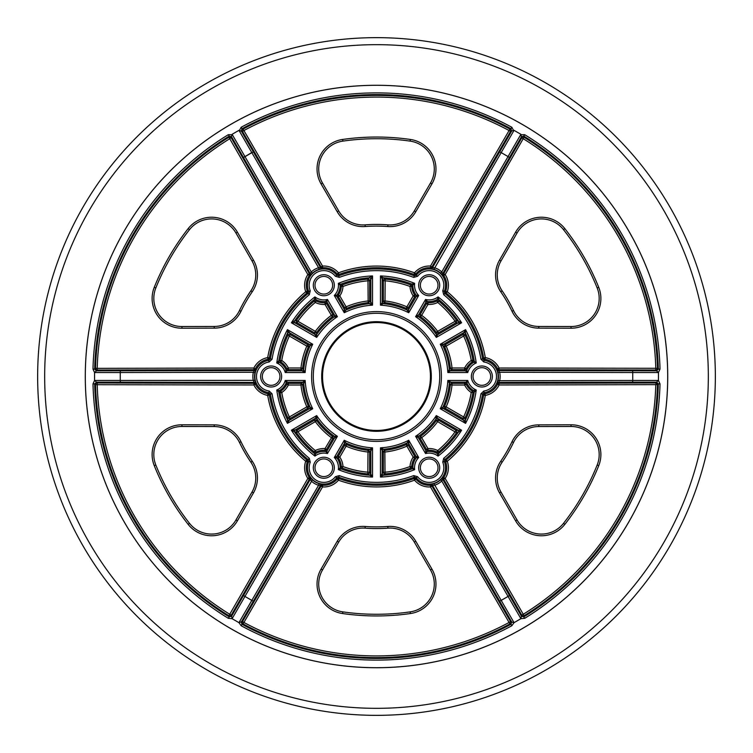 <?xml version="1.0" encoding="UTF-8"?>
<svg xmlns="http://www.w3.org/2000/svg" width="753" height="753" viewBox="0 0 753 753"><rect width="100%" height="100%" fill="white"/><g stroke="black" fill="none" stroke-linecap="round" stroke-linejoin="round"><path stroke-width="1.13" d="M500.745 461.241A150.393 150.393 0 0 0 512.012 441.729A29.781 29.781 0 0 1 538.781 424.861L571.028 424.786A29.781 29.781 0 0 1 598.739 465.665A239.454 239.454 0 0 1 564.835 524.38A29.781 29.781 0 0 1 515.589 520.822L499.521 492.867A29.781 29.781 0 0 1 500.745 461.241L502.138 462.191A152.078 152.078 0 0 0 513.527 442.453A28.096 28.096 0 0 1 538.79 426.546L571.038 426.48L538.79 426.546A28.096 28.096 0 0 0 513.527 442.453A152.078 152.078 0 0 1 502.138 462.191A28.096 28.096 0 0 0 500.98 492.02L517.047 519.984L500.98 492.02A28.096 28.096 0 0 1 497.253 478.023M322.51 569.965L321.051 569.117A29.781 29.781 0 0 0 317.032 584.064A29.781 29.781 0 0 1 321.051 569.117L337.24 541.219A29.781 29.781 0 0 1 365.233 526.469A150.393 150.393 0 0 0 387.767 526.469A29.781 29.781 0 0 1 415.76 541.219L414.301 542.066A28.096 28.096 0 0 0 387.899 528.145A152.078 152.078 0 0 1 365.101 528.145A28.096 28.096 0 0 0 338.699 542.066L322.51 569.965A28.096 28.096 0 0 0 342.841 611.878A237.769 237.769 0 0 0 410.159 611.878A28.096 28.096 0 0 0 430.49 569.965L414.301 542.066L430.49 569.965A28.096 28.096 0 0 1 410.159 611.878A237.769 237.769 0 0 1 342.841 611.878A28.096 28.096 0 0 1 318.717 584.064M571.028 328.214L571.038 326.52A28.096 28.096 0 0 0 597.167 287.966A237.769 237.769 0 0 0 563.508 229.665A28.096 28.096 0 0 0 517.047 233.016L500.98 260.98A28.096 28.096 0 0 0 502.138 290.809A152.078 152.078 0 0 1 513.527 310.547A28.096 28.096 0 0 0 538.79 326.454L571.038 326.52L538.79 326.454A28.096 28.096 0 0 1 513.527 310.547A152.078 152.078 0 0 0 502.138 290.809L500.745 291.759A29.781 29.781 0 0 1 499.521 260.133L515.589 232.178A29.781 29.781 0 0 1 564.835 228.62A239.454 239.454 0 0 1 598.739 287.335A29.781 29.781 0 0 1 571.028 328.214L538.781 328.139A29.781 29.781 0 0 1 512.012 311.271A150.393 150.393 0 0 0 500.745 291.759M431.949 183.883L430.49 183.035A28.096 28.096 0 0 0 410.159 141.122A237.769 237.769 0 0 0 342.841 141.122A28.096 28.096 0 0 0 322.51 183.035L338.699 210.934L322.51 183.035L321.051 183.883A29.781 29.781 0 0 1 342.596 139.456A239.454 239.454 0 0 1 410.404 139.456A29.781 29.781 0 0 1 431.949 183.883L415.76 211.781A29.781 29.781 0 0 1 387.767 226.531A29.781 29.781 0 0 0 415.76 211.781L414.301 210.934L430.49 183.035A28.096 28.096 0 0 0 410.159 141.122A237.769 237.769 0 0 0 342.841 141.122L342.596 139.456M214.21 326.454A28.096 28.096 0 0 0 239.473 310.547A152.078 152.078 0 0 1 250.862 290.809L252.255 291.759A29.781 29.781 0 0 0 253.479 260.133A29.781 29.781 0 0 1 252.255 291.759A150.393 150.393 0 0 0 240.988 311.271A29.781 29.781 0 0 1 214.219 328.139L214.21 326.454A28.096 28.096 0 0 0 239.473 310.547A152.078 152.078 0 0 1 250.862 290.809A28.096 28.096 0 0 0 252.02 260.98L235.953 233.016A28.096 28.096 0 0 0 189.492 229.665A237.769 237.769 0 0 0 155.833 287.966A28.096 28.096 0 0 0 181.962 326.52L214.21 326.454L181.962 326.52A28.096 28.096 0 0 1 153.81 298.423M250.862 462.191A28.096 28.096 0 0 1 252.02 492.02L253.479 492.867L237.411 520.822A29.781 29.781 0 0 1 188.165 524.38A239.454 239.454 0 0 1 154.261 465.665A29.781 29.781 0 0 1 181.972 424.786L181.962 426.48A28.096 28.096 0 0 0 155.833 465.034A237.769 237.769 0 0 0 189.492 523.335A28.096 28.096 0 0 0 235.953 519.984L252.02 492.02A28.096 28.096 0 0 0 250.862 462.191A152.078 152.078 0 0 1 239.473 442.453A28.096 28.096 0 0 0 214.21 426.546L181.962 426.48L214.21 426.546L214.219 424.861A29.781 29.781 0 0 1 240.988 441.729A150.393 150.393 0 0 0 252.255 461.241A29.781 29.781 0 0 1 253.479 492.867A29.781 29.781 0 0 0 252.255 461.241L250.862 462.191A152.078 152.078 0 0 1 239.473 442.453A28.096 28.096 0 0 0 214.21 426.546M472.169 391.108A1.685 1.685 -113.4 0 1 472.893 392.793A97.768 97.768 0 0 1 465.166 417.68L465.57 423.346L463.321 420.108A1.685 1.685 162.8 0 0 465.683 419.374A98.954 98.954 0 0 0 474.202 392.191L471.237 392.511A19.22 19.22 0 0 1 464.639 385.028L452.035 385.028A76.015 76.015 0 0 1 446.181 406.884L444.637 406.206A1.685 1.685 -108.2 0 0 445.334 408.342L440.27 408.738L444.637 406.206A74.331 74.331 0 0 0 450.36 384.839L447.837 380.463L450.962 382.148A1.685 1.685 -42.2 0 0 449.287 383.672A73.135 73.135 0 0 1 443.122 406.686A1.685 1.685 -107.8 0 0 443.809 408.841L463.321 420.108L462.803 418.423A1.685 1.685 162.5 0 0 465.166 417.68L463.641 416.964L462.803 418.423L445.334 408.342L446.181 406.884L463.641 416.964A96.083 96.083 0 0 0 471.237 392.511L473.411 390.487L476.225 390.026L474.202 392.191A1.685 1.685 -114.9 0 0 473.411 390.487A16.34 16.34 0 0 1 466.935 383.145L466.154 384.275A1.685 1.685 31.8 0 0 464.639 383.343L467.754 380.463L466.935 383.145A1.685 1.685 33 0 0 465.401 382.148L450.962 382.148L452.035 383.343A1.685 1.685 -41.8 0 0 450.36 384.839L452.035 385.028L452.035 383.343L464.639 383.343L464.639 385.028L466.154 384.275A17.535 17.535 0 0 0 472.169 391.108M446.181 346.116L445.334 344.658L462.803 334.577L465.57 329.654L465.166 335.32A1.685 1.685 17.5 0 0 462.803 334.577L463.641 336.036L465.166 335.32A97.768 97.768 0 0 1 472.893 360.207L476.225 362.974L472.169 361.892A1.685 1.685 113.4 0 0 472.893 360.207L471.237 360.489L472.169 361.892A17.535 17.535 0 0 0 466.154 368.725L467.754 372.537L465.401 370.853A1.685 1.685 147 0 0 466.935 369.855A16.34 16.34 0 0 1 473.411 362.513A1.685 1.685 114.9 0 0 474.202 360.809A98.954 98.954 0 0 0 465.683 333.626A1.685 1.685 17.2 0 0 463.321 332.892L443.809 344.159L445.334 344.658A1.685 1.685 108.2 0 0 444.637 346.794L440.27 344.262L443.809 344.159A1.685 1.685 107.8 0 0 443.122 346.314A73.135 73.135 0 0 1 449.287 369.328L450.36 368.161A1.685 1.685 -138.2 0 0 452.035 369.657L447.837 372.537L449.287 369.328A1.685 1.685 -137.8 0 0 450.962 370.853L465.401 370.853L464.639 369.657A1.685 1.685 148.2 0 0 466.154 368.725L464.639 367.972A19.22 19.22 0 0 1 471.237 360.489A96.083 96.083 0 0 0 463.641 336.036L446.181 346.116A76.015 76.015 0 0 1 452.035 367.972L464.639 367.972L464.639 369.657L452.035 369.657L452.035 367.972L450.36 368.161A74.331 74.331 0 0 0 444.637 346.794L446.181 346.116M456.497 320.298L455.113 321.267L455.96 322.726L438.5 332.807L436.307 337.4L436.298 332.346A1.685 1.685 -168.2 0 0 438.5 332.807L437.653 331.348L436.298 332.346A74.331 74.331 0 0 0 420.654 316.702L415.6 316.693L418.621 314.839A1.685 1.685 -102.2 0 0 419.101 317.051A73.135 73.135 0 0 1 435.949 333.899A1.685 1.685 -167.8 0 0 438.161 334.379L457.673 323.112L455.96 322.726A1.685 1.685 -77.5 0 0 456.497 320.298L461.608 322.783L457.673 323.112A1.685 1.685 -77.2 0 0 458.229 320.703A98.954 98.954 0 0 0 438.943 299.732L438.811 301.162A1.685 1.685 6.6 0 0 436.985 300.955L438.077 296.898L438.943 299.732A1.685 1.685 5.1 0 0 437.069 299.562A16.34 16.34 0 0 1 427.478 301.501L428.062 302.744A1.685 1.685 -28.2 0 0 426.499 303.591L427.958 304.428L421.652 315.347L420.193 314.5A1.685 1.685 -101.8 0 0 420.654 316.702L421.652 315.347A76.015 76.015 0 0 1 437.653 331.348L455.113 321.267A96.083 96.083 0 0 0 437.738 302.461A19.22 19.22 0 0 1 427.958 304.428L428.062 302.744A17.535 17.535 0 0 0 436.985 300.955L437.738 302.461L438.811 301.162A97.768 97.768 0 0 1 456.497 320.298M414.592 294.969L413.19 295.901A19.22 19.22 0 0 1 409.999 286.451L411.759 284.041L414.649 283.373L411.684 286.347A1.685 1.685 53.4 0 0 410.592 284.869A97.768 97.768 0 0 0 385.178 279.118A1.685 1.685 -42.5 0 0 383.343 280.803L380.463 275.937L385.178 279.118L385.028 300.965A76.015 76.015 0 0 1 406.884 306.819L413.19 295.901L414.649 296.748L408.342 307.666L406.884 306.819L406.206 308.363A1.685 1.685 161.8 0 0 408.342 307.666L408.738 312.73L406.206 308.363A74.331 74.331 0 0 0 384.839 302.64L380.463 305.163L383.343 300.965L383.343 280.803L385.028 280.803A96.083 96.083 0 0 1 409.999 286.451L411.684 286.347A17.535 17.535 0 0 0 414.592 294.969L418.696 295.487L416.061 296.691A1.685 1.685 87 0 0 415.957 294.856A16.34 16.34 0 0 1 412.842 285.575A1.685 1.685 54.9 0 0 411.759 284.041A98.954 98.954 0 0 0 383.964 277.829A1.685 1.685 -42.8 0 0 382.148 279.504L382.148 302.038A1.685 1.685 47.8 0 0 383.672 303.713A73.135 73.135 0 0 1 406.686 309.878A1.685 1.685 162.2 0 0 408.841 309.191L416.061 296.691L414.649 296.748A1.685 1.685 88.2 0 0 414.592 294.969M339.81 295.901L338.408 294.969A1.685 1.685 -88.2 0 0 338.351 296.748L334.304 295.487L338.408 294.969A17.535 17.535 0 0 0 341.316 286.347L338.351 283.373L342.408 284.869A1.685 1.685 -53.4 0 0 341.316 286.347L343.001 286.451A19.22 19.22 0 0 1 339.81 295.901L338.351 296.748L344.658 307.666A1.685 1.685 -161.8 0 0 346.794 308.363L344.262 312.73L344.159 309.191A1.685 1.685 -162.2 0 0 346.314 309.878A73.135 73.135 0 0 1 369.328 303.713L368.161 302.64A74.331 74.331 0 0 0 346.794 308.363L346.116 306.819L344.658 307.666L344.159 309.191L336.939 296.691A1.685 1.685 -87 0 1 337.043 294.856A16.34 16.34 0 0 0 340.158 285.575A1.685 1.685 -54.9 0 1 341.241 284.041A98.954 98.954 0 0 1 369.036 277.829L372.537 275.937L370.853 279.504A1.685 1.685 42.8 0 0 369.036 277.829L367.822 279.118L367.972 280.803A96.083 96.083 0 0 0 343.001 286.451L342.408 284.869A97.768 97.768 0 0 1 367.822 279.118A1.685 1.685 42.5 0 1 369.657 280.803L369.657 300.965A1.685 1.685 -48.2 0 1 368.161 302.64L367.972 280.803L369.657 280.803L370.853 279.504L370.853 302.038L372.537 305.163L369.328 303.713A1.685 1.685 -47.8 0 0 370.853 302.038L369.657 300.965L367.972 300.965A76.015 76.015 0 0 0 346.116 306.819L339.81 295.901M332.807 314.5L331.348 315.347L332.346 316.702A74.331 74.331 0 0 0 316.702 332.346L316.693 337.4L314.839 334.379A1.685 1.685 167.8 0 0 317.051 333.899A73.135 73.135 0 0 1 333.899 317.051L332.346 316.702A1.685 1.685 -78.2 0 0 332.807 314.5L337.4 316.693L333.899 317.051A1.685 1.685 -77.8 0 0 334.379 314.839L327.16 302.339A1.685 1.685 27 0 0 325.522 301.501L327.442 299.449L326.501 303.591A1.685 1.685 28.2 0 0 324.938 302.744L325.522 301.501A16.34 16.34 0 0 1 315.931 299.562L316.015 300.955A1.685 1.685 -6.6 0 0 314.189 301.162L314.923 296.898L315.931 299.562A1.685 1.685 -5.1 0 0 314.057 299.732A98.954 98.954 0 0 0 294.771 320.703L296.503 320.298A1.685 1.685 -102.5 0 0 297.04 322.726L291.392 322.783L294.771 320.703A1.685 1.685 -102.8 0 0 295.327 323.112L314.839 334.379L314.5 332.807A1.685 1.685 168.2 0 0 316.702 332.346L315.347 331.348L314.5 332.807L297.04 322.726L297.887 321.267L296.503 320.298A97.768 97.768 0 0 1 314.189 301.162L315.262 302.461A96.083 96.083 0 0 0 297.887 321.267L315.347 331.348A76.015 76.015 0 0 1 331.348 315.347L325.042 304.428A19.22 19.22 0 0 1 315.262 302.461L316.015 300.955A17.535 17.535 0 0 0 324.938 302.744L325.042 304.428L326.501 303.591L332.807 314.5M308.504 346.116A1.685 1.685 71.8 0 0 307.666 344.658L312.73 344.262L308.363 346.794A74.331 74.331 0 0 0 302.64 368.161L305.163 372.537L302.038 370.853A1.685 1.685 137.8 0 0 303.713 369.328A73.135 73.135 0 0 1 309.878 346.314A1.685 1.685 72.2 0 0 309.191 344.159L289.679 332.892L290.197 334.577L307.666 344.658L306.819 346.116L308.363 346.794A1.685 1.685 71.8 0 0 308.504 346.116M308.363 406.206L306.819 406.884L307.666 408.342L290.197 418.423L287.43 423.346L287.834 417.68A1.685 1.685 -162.5 0 0 290.197 418.423L289.359 416.964L287.834 417.68A97.768 97.768 0 0 1 280.107 392.793L276.775 390.026L280.831 391.108A1.685 1.685 -66.6 0 0 280.107 392.793L281.763 392.511L280.831 391.108A17.535 17.535 0 0 0 286.846 384.275L285.246 380.463L287.599 382.148A1.685 1.685 -33 0 0 286.065 383.145A16.34 16.34 0 0 1 279.589 390.487A1.685 1.685 -65.1 0 0 278.798 392.191A98.954 98.954 0 0 0 287.317 419.374A1.685 1.685 -162.8 0 0 289.679 420.108L309.191 408.841L307.666 408.342A1.685 1.685 -71.8 0 0 308.363 406.206L312.73 408.738L309.191 408.841A1.685 1.685 -72.2 0 0 309.878 406.686A73.135 73.135 0 0 1 303.713 383.672L302.64 384.839A1.685 1.685 41.8 0 0 300.965 383.343L305.163 380.463L303.713 383.672A1.685 1.685 42.2 0 0 302.038 382.148L287.599 382.148L288.361 383.343A1.685 1.685 -31.8 0 0 286.846 384.275L288.361 385.028A19.22 19.22 0 0 1 281.763 392.511A96.083 96.083 0 0 0 289.359 416.964L306.819 406.884A76.015 76.015 0 0 1 300.965 385.028L288.361 385.028L288.361 383.343L300.965 383.343L300.965 385.028L302.64 384.839A74.331 74.331 0 0 0 308.363 406.206M332.346 436.298A1.685 1.685 -101.8 0 1 332.807 438.5L326.501 449.409L327.442 453.551L324.938 450.256A1.685 1.685 151.8 0 0 326.501 449.409L325.042 448.572L324.938 450.256A17.535 17.535 0 0 0 316.015 452.045L314.923 456.102L314.189 451.838A1.685 1.685 -173.4 0 0 316.015 452.045L315.262 450.539L314.189 451.838A97.768 97.768 0 0 1 296.503 432.702L291.392 430.217L295.327 429.888A1.685 1.685 -77.2 0 0 294.771 432.297A98.954 98.954 0 0 0 314.057 453.268A1.685 1.685 -174.9 0 0 315.931 453.438A16.34 16.34 0 0 1 325.522 451.499A1.685 1.685 153 0 0 327.16 450.661L334.379 438.161L332.807 438.5L331.348 437.653A76.015 76.015 0 0 1 315.347 421.652L297.887 431.733A96.083 96.083 0 0 0 315.262 450.539A19.22 19.22 0 0 1 325.042 448.572L332.346 436.298L337.4 436.307L334.379 438.161A1.685 1.685 -102.2 0 0 333.899 435.949A73.135 73.135 0 0 1 317.051 419.101L316.702 420.654A1.685 1.685 11.8 0 0 314.5 420.193L315.347 421.652L316.702 420.654A74.331 74.331 0 0 0 332.346 436.298M297.04 430.274L297.887 431.733L296.503 432.702A1.685 1.685 -77.5 0 1 297.04 430.274L314.5 420.193L316.693 415.6L317.051 419.101A1.685 1.685 12.2 0 0 314.839 418.621L295.327 429.888L297.04 430.274M338.351 456.252L339.81 457.099A19.22 19.22 0 0 1 343.001 466.549L341.241 468.959L338.351 469.627L341.316 466.653A1.685 1.685 -126.6 0 0 342.408 468.131A97.768 97.768 0 0 0 367.822 473.882A1.685 1.685 137.5 0 0 369.657 472.197L372.537 477.063L367.822 473.882L367.972 452.035A76.015 76.015 0 0 1 346.116 446.181L339.81 457.099L337.043 458.144L334.304 457.513L336.939 456.309A1.685 1.685 -93 0 0 337.043 458.144A16.34 16.34 0 0 1 340.158 467.425A1.685 1.685 -125.1 0 0 341.241 468.959A98.954 98.954 0 0 0 369.036 475.171A1.685 1.685 137.2 0 0 370.853 473.496L370.853 450.962L369.657 452.035L369.657 472.197L367.972 472.197A96.083 96.083 0 0 1 343.001 466.549L341.316 466.653A17.535 17.535 0 0 0 338.408 458.031A1.685 1.685 -91.8 0 1 338.351 456.252L344.658 445.334L346.116 446.181L346.794 444.637A1.685 1.685 -18.2 0 0 344.658 445.334L344.262 440.27L346.794 444.637A74.331 74.331 0 0 0 368.161 450.36L372.537 447.837L370.853 450.962A1.685 1.685 -132.2 0 0 369.328 449.287A73.135 73.135 0 0 1 346.314 443.122A1.685 1.685 -17.8 0 0 344.159 443.809L336.939 456.309L338.351 456.252M413.19 457.099L416.061 456.309L418.696 457.513L414.592 458.031A17.535 17.535 0 0 0 411.684 466.653L414.649 469.627L410.592 468.131A1.685 1.685 126.6 0 0 411.684 466.653L409.999 466.549L410.592 468.131A97.768 97.768 0 0 1 385.178 473.882L380.463 477.063L382.148 473.496A1.685 1.685 -137.2 0 0 383.964 475.171A98.954 98.954 0 0 0 411.759 468.959A1.685 1.685 125.1 0 0 412.842 467.425A16.34 16.34 0 0 1 415.957 458.144A1.685 1.685 93 0 0 416.061 456.309L408.841 443.809L408.342 445.334L414.649 456.252A1.685 1.685 91.8 0 1 414.592 458.031L413.19 457.099L406.884 446.181L408.342 445.334A1.685 1.685 -161.8 0 0 406.206 444.637L408.738 440.27L408.841 443.809A1.685 1.685 -162.2 0 0 406.686 443.122A73.135 73.135 0 0 1 383.672 449.287L384.839 450.36A1.685 1.685 -48.2 0 0 383.343 452.035L380.463 447.837L383.672 449.287A1.685 1.685 -47.8 0 0 382.148 450.962L382.148 473.496L383.343 472.197A1.685 1.685 -137.5 0 0 385.178 473.882L385.028 472.197A96.083 96.083 0 0 0 409.999 466.549A19.22 19.22 0 0 1 413.19 457.099M455.96 430.274A1.685 1.685 -102.5 0 1 456.497 432.702A97.768 97.768 0 0 1 438.811 451.838L438.077 456.102L436.985 452.045A1.685 1.685 173.4 0 0 438.811 451.838L437.738 450.539L436.985 452.045A17.535 17.535 0 0 0 428.062 450.256L425.558 453.551L425.84 450.661A1.685 1.685 -153 0 0 427.478 451.499A16.34 16.34 0 0 1 437.069 453.438A1.685 1.685 174.9 0 0 438.943 453.268A98.954 98.954 0 0 0 458.229 432.297L456.497 432.702L437.653 421.652A76.015 76.015 0 0 1 421.652 437.653L427.958 448.572L426.499 449.409A1.685 1.685 -151.8 0 0 428.062 450.256L427.958 448.572A19.22 19.22 0 0 1 437.738 450.539A96.083 96.083 0 0 0 455.113 431.733L455.96 430.274L461.608 430.217L458.229 432.297A1.685 1.685 -102.8 0 0 457.673 429.888L438.161 418.621A1.685 1.685 -12.2 0 0 435.949 419.101L436.307 415.6L438.5 420.193A1.685 1.685 -11.8 0 0 436.298 420.654L435.949 419.101A73.135 73.135 0 0 1 419.101 435.949L420.654 436.298L421.652 437.653L420.193 438.5L415.6 436.307L419.101 435.949A1.685 1.685 -77.8 0 0 418.621 438.161L425.84 450.661L426.499 449.409L420.193 438.5A1.685 1.685 -78.2 0 1 420.654 436.298A74.331 74.331 0 0 0 436.298 420.654L437.653 421.652L438.5 420.193L455.96 430.274M314.999 285.255A8.82 8.82 0 0 0 323.818 294.075A8.82 8.82 0 0 0 332.638 285.255A8.82 8.82 0 0 0 323.818 276.426A8.82 8.82 0 0 0 314.999 285.255A8.82 8.82 0 0 1 323.818 276.426A8.82 8.82 0 0 1 332.638 285.255M420.362 285.255A8.82 8.82 0 0 0 429.182 294.075A8.82 8.82 0 0 0 438.001 285.255A8.82 8.82 0 0 0 429.182 276.426A8.82 8.82 0 0 0 420.362 285.255A8.82 8.82 0 0 1 429.182 276.426A8.82 8.82 0 0 1 438.001 285.255M473.044 376.5A8.82 8.82 0 0 0 481.864 385.32A8.82 8.82 0 0 0 490.683 376.5A8.82 8.82 0 0 0 481.864 367.68A8.82 8.82 0 0 0 473.044 376.5A8.82 8.82 0 0 1 481.864 367.68A8.82 8.82 0 0 1 490.683 376.5M420.362 467.745A8.82 8.82 0 0 0 429.182 476.574A8.82 8.82 0 0 0 438.001 467.745A8.82 8.82 0 0 0 429.182 458.925A8.82 8.82 0 0 0 420.362 467.745A8.82 8.82 0 0 1 429.182 458.925A8.82 8.82 0 0 1 438.001 467.745M314.999 467.745A8.82 8.82 0 0 0 323.818 476.574A8.82 8.82 0 0 0 332.638 467.745A8.82 8.82 0 0 0 323.818 458.925A8.82 8.82 0 0 0 314.999 467.745A8.82 8.82 0 0 1 323.818 458.925A8.82 8.82 0 0 1 332.638 467.745M262.317 376.5A8.82 8.82 0 0 0 271.136 385.32A8.82 8.82 0 0 0 279.956 376.5A8.82 8.82 0 0 0 271.136 367.68A8.82 8.82 0 0 0 262.317 376.5A8.82 8.82 0 0 1 271.136 367.68A8.82 8.82 0 0 1 279.956 376.5M442.745 275.589A1.685 1.685 86.9 0 1 442.651 273.772L441.747 271.974L440.59 273.198L442.745 275.589L443.752 275.504A17.535 17.535 0 0 1 445.691 291.157A1.685 1.685 -105.2 0 0 446.2 293.021L444.788 293.397A107.557 107.557 0 0 1 482.607 358.908L483.642 357.882A1.685 1.685 -134.8 0 0 484.998 359.247L484.047 360.311A16.34 16.34 0 0 1 484.047 392.69L484.998 393.753A1.685 1.685 -45.2 0 0 483.642 395.118L482.607 394.092A107.557 107.557 0 0 1 444.788 459.603L446.2 459.979L447.273 461.269A19.22 19.22 0 0 1 445.155 478.437L443.752 477.496A17.535 17.535 0 0 0 445.691 461.843L444.298 461.542A16.34 16.34 0 0 1 416.249 477.731L415.816 479.087A1.685 1.685 14.8 0 0 413.952 478.597L414.319 477.186A107.557 107.557 0 0 1 338.681 477.186L339.048 478.597A1.685 1.685 -14.8 0 0 337.184 479.087L336.751 477.731A16.34 16.34 0 0 1 308.702 461.542L310.264 462.182A14.655 14.655 0 0 0 335.414 476.705L339.274 475.604A105.872 105.872 0 0 0 413.726 475.604L417.586 476.705A14.655 14.655 0 0 0 442.736 462.182L443.715 458.295A105.872 105.872 0 0 0 480.941 393.81L483.821 391.023A14.655 14.655 0 0 0 483.821 361.977L480.941 359.19A105.872 105.872 0 0 0 443.715 294.705L442.736 290.818L447.273 291.731A110.437 110.437 0 0 1 485.309 357.59A19.22 19.22 0 0 1 499.107 368.019L497.592 368.763A1.685 1.685 -147.7 0 0 499.107 369.704L498.542 370.57L656.635 370.853L658.329 369.121A281.923 281.923 0 0 0 523.806 136.124L524.097 137.272L523.213 138.703L521.754 137.865A1.685 1.685 166 0 1 524.097 137.272A281.095 281.095 0 0 1 657.482 368.292L658.329 369.121L660.014 369.074L658.451 372.537L632.736 372.537L632.736 380.463L658.451 380.463L658.451 372.537M442.736 290.818A14.655 14.655 0 0 0 417.586 276.295L413.726 277.396A105.872 105.872 0 0 0 339.274 277.396L335.414 276.295A14.655 14.655 0 0 0 310.264 290.818L309.285 294.705A105.872 105.872 0 0 0 272.059 359.19L269.179 361.977L268.002 359.247A1.685 1.685 134.8 0 0 269.358 357.882L270.393 358.908A107.557 107.557 0 0 1 308.212 293.397L306.8 293.021A1.685 1.685 105.2 0 0 307.309 291.157L308.702 291.458A16.34 16.34 0 0 1 336.751 275.269L337.184 273.913A1.685 1.685 -165.2 0 0 339.048 274.403L338.681 275.814A107.557 107.557 0 0 1 414.319 275.814L413.952 274.403A1.685 1.685 165.2 0 0 415.816 273.913L416.249 275.269A16.34 16.34 0 0 1 444.298 291.458L444.788 293.397L443.715 294.705M335.414 276.295L336.751 275.269L338.681 275.814L339.274 277.396M313.286 376.5A63.214 63.214 0 0 0 376.5 439.714A63.214 63.214 0 0 0 439.714 376.5A63.214 63.214 0 0 0 376.5 313.286A63.214 63.214 0 0 0 313.286 376.5A63.214 63.214 0 0 1 376.5 313.286A63.214 63.214 0 0 1 439.714 376.5M658.451 380.463L660.014 383.926A283.608 283.608 0 0 1 524.69 618.317L520.907 618.693L508.049 596.432L501.187 600.395L514.045 622.656L511.824 625.743A283.608 283.608 0 0 1 241.176 625.743L238.955 622.656L251.813 600.395L253.319 601.148L241.327 621.931L242.457 621.611L243.916 622.458L243.115 623.936L241.977 624.256A281.923 281.923 0 0 0 511.023 624.256L509.885 623.936L509.084 622.458L510.543 621.611A1.685 1.685 -74 0 1 509.885 623.936A281.095 281.095 0 0 1 243.115 623.936A1.685 1.685 74 0 1 242.457 621.611L321.089 486.08L322.548 486.927L322.661 485.243A17.535 17.535 0 0 0 337.184 479.087L338.474 480.179L339.048 478.597A108.752 108.752 0 0 0 413.952 478.597L414.526 480.179L415.816 479.087A17.535 17.535 0 0 0 430.339 485.243L430.772 484.32L433.916 483.652A16.594 16.594 0 0 0 440.59 479.802L442.745 477.411L443.752 477.496A1.685 1.685 -87.7 0 0 443.686 479.275L442.651 479.228A1.685 1.685 93.1 0 1 442.745 477.411M253.319 601.148L320.609 485.158A1.685 1.685 153.1 0 1 322.228 484.32L322.661 485.243A1.685 1.685 152.3 0 0 321.089 486.08L320.609 485.158L318.594 485.271L251.813 600.395L244.951 596.432L232.093 618.693L228.31 618.317L229.194 616.876L228.903 615.728A281.095 281.095 0 0 1 95.518 384.708A1.685 1.685 134 0 1 97.212 382.976L97.203 384.661A279.41 279.41 0 0 0 229.787 614.297L231.246 615.135A1.685 1.685 -14 0 1 228.903 615.728L307.845 478.437A19.22 19.22 0 0 1 305.727 461.269L306.8 459.979L308.212 459.603A107.557 107.557 0 0 1 270.393 394.092L269.358 395.118A1.685 1.685 45.2 0 0 268.002 393.753L268.953 392.69A16.34 16.34 0 0 1 268.953 360.311L270.393 358.908L272.059 359.19M231.642 136.895L229.787 138.703A279.41 279.41 0 0 0 97.203 368.339L253.893 368.019A19.22 19.22 0 0 1 267.691 357.59A110.437 110.437 0 0 1 305.727 291.731A19.22 19.22 0 0 1 307.845 274.563L309.314 273.725A1.685 1.685 -87.7 0 1 309.248 275.504L307.845 274.563L228.903 137.272L229.194 136.124A281.923 281.923 0 0 0 94.671 369.121L95.518 368.292L97.203 368.339L97.212 370.024A1.685 1.685 46 0 1 95.518 368.292A281.095 281.095 0 0 1 228.903 137.272A1.685 1.685 -166 0 1 231.246 137.865L309.314 273.725L310.349 273.772L231.463 136.585L232.093 134.307L244.894 156.483L243.539 157.499L251.766 152.52L238.955 130.344L232.093 134.307M243.115 129.064L243.916 130.542L242.457 131.389L241.327 131.069L253.319 151.852L244.998 156.662L311.253 271.974L310.349 273.772A1.685 1.685 93.1 0 1 310.255 275.589L312.41 273.198L311.253 271.974A18.279 18.279 0 0 1 318.594 267.729L251.86 152.699L253.319 151.852L320.609 267.842L318.594 267.729L319.084 269.348L322.228 268.68A1.685 1.685 26.9 0 1 320.609 267.842L321.089 266.92L242.457 131.389A1.685 1.685 106 0 1 243.115 129.064A281.095 281.095 0 0 1 509.885 129.064A1.685 1.685 -106 0 1 510.543 131.389L509.084 130.542L509.885 129.064L511.023 128.744A281.923 281.923 0 0 0 241.977 128.744L243.115 129.064M509.461 595.501L442.651 479.228L441.747 481.026L508.049 596.432L509.461 595.501L521.462 616.283L521.754 615.135L443.686 479.275L445.155 478.437L524.097 615.728A1.685 1.685 14 0 1 521.754 615.135L523.213 614.297A279.41 279.41 0 0 0 655.797 384.661L499.107 384.981A19.22 19.22 0 0 1 485.309 395.41L484.998 393.753A17.535 17.535 0 0 0 497.592 384.237L499.107 384.981L499.107 383.296L655.788 382.976A1.685 1.685 -134 0 1 657.482 384.708A281.095 281.095 0 0 1 524.097 615.728L523.806 616.876A281.923 281.923 0 0 0 658.329 383.879L657.482 384.708L655.797 384.661L656.437 382.148M228.31 618.317A283.608 283.608 0 0 1 92.986 383.926L94.549 380.463L120.264 380.463L120.264 372.537L94.549 372.537L92.986 369.074L94.671 369.121L96.365 370.853L254.458 370.57L253.356 372.264L254.994 372.65L255.982 369.591L253.893 368.019L253.893 369.704A1.685 1.685 147.7 0 0 255.408 368.763A17.535 17.535 0 0 1 268.002 359.247L267.691 357.59L269.358 357.882A108.752 108.752 0 0 1 306.8 293.021L305.727 291.731L307.309 291.157A17.535 17.535 0 0 1 309.248 275.504L310.255 275.589M238.955 130.344L241.421 131.238M120.358 370.853L120.264 372.537L253.356 372.264A18.279 18.279 0 0 0 253.356 380.736L254.458 382.43L120.358 382.148L120.264 380.463L254.994 380.35L255.982 383.409L255.408 384.237A17.535 17.535 0 0 0 268.002 393.753L267.691 395.41A19.22 19.22 0 0 1 253.893 384.981L255.408 384.237A1.685 1.685 -147.7 0 0 253.893 383.296L253.893 384.981L95.518 384.708L94.671 383.879A281.923 281.923 0 0 0 229.194 616.876L231.538 616.283L243.539 595.501L244.951 596.432L312.41 479.802L310.255 477.411L309.248 477.496L307.845 478.437L309.314 479.275L231.246 615.135L231.538 616.283M322.228 268.68L322.661 267.757A1.685 1.685 27.7 0 1 321.089 266.92L322.548 266.073A19.22 19.22 0 0 1 338.474 272.821A110.437 110.437 0 0 1 414.526 272.821L413.952 274.403A108.752 108.752 0 0 0 339.048 274.403L338.474 272.821L337.184 273.913A17.535 17.535 0 0 0 322.661 267.757L322.548 266.073L243.916 130.542A279.41 279.41 0 0 1 509.084 130.542L430.452 266.073L431.911 266.92A1.685 1.685 152.3 0 1 430.339 267.757A17.535 17.535 0 0 0 415.816 273.913L414.526 272.821A19.22 19.22 0 0 1 430.452 266.073L430.772 268.68L433.916 269.348L501.187 152.605L499.681 151.852L511.758 130.937L514.045 130.344L501.187 152.605L508.049 156.568L520.907 134.307L514.045 130.344M509.461 157.499L442.651 273.772L443.686 273.725A1.685 1.685 87.7 0 0 443.752 275.504L445.155 274.563L443.686 273.725L521.754 137.865L521.462 136.717L509.461 157.499L508.049 156.568L441.747 271.974A18.279 18.279 0 0 0 434.406 267.729L432.391 267.842L499.681 151.852M520.907 134.307L521.358 136.895M269.179 361.977A14.655 14.655 0 0 0 269.179 391.023L272.059 393.81A105.872 105.872 0 0 0 309.285 458.295L308.212 459.603L308.702 461.542L307.309 461.843A1.685 1.685 74.8 0 0 306.8 459.979A108.752 108.752 0 0 1 269.358 395.118L267.691 395.41A110.437 110.437 0 0 0 305.727 461.269L307.309 461.843A17.535 17.535 0 0 0 309.248 477.496A1.685 1.685 87.7 0 1 309.314 479.275L310.349 479.228L311.253 481.026A18.279 18.279 0 0 0 318.594 485.271L319.084 483.652L322.228 484.32M231.943 618.251L231.642 616.105M241.421 621.762L239.416 622.562M446.2 459.979A1.685 1.685 -74.8 0 0 445.691 461.843L447.273 461.269A110.437 110.437 0 0 0 485.309 395.41L483.642 395.118A108.752 108.752 0 0 1 446.2 459.979M513.584 622.562L511.758 622.063L499.681 601.148L501.187 600.395L433.916 483.652M521.358 616.105L521.057 618.251M667.732 376.5A291.232 291.232 0 0 0 237.543 120.565A291.232 291.232 0 0 0 376.5 667.732A291.232 291.232 0 0 0 667.732 376.5M431.309 376.5A54.809 54.809 0 0 0 376.5 321.691A54.809 54.809 0 0 0 321.691 376.5A54.809 54.809 0 0 0 376.5 431.309A54.809 54.809 0 0 0 431.309 376.5M430.443 376.5A53.943 53.943 0 0 0 376.5 322.557A53.943 53.943 0 0 0 322.557 376.5A53.943 53.943 0 0 0 376.5 430.443A53.943 53.943 0 0 0 430.443 376.5M239.416 130.438L241.176 127.257A283.608 283.608 0 0 1 511.824 127.257L513.584 130.438M521.057 134.749L524.69 134.683L523.806 136.124L521.462 136.717M514.045 622.656L520.907 618.693M232.093 618.693L238.955 622.656M94.549 372.537L94.549 380.463M92.986 369.074A283.608 283.608 0 0 1 228.31 134.683L231.943 134.749M94.859 380.82L96.6 382.148L94.671 383.879L92.986 383.926M511.824 625.743L511.023 624.256L511.579 621.762M511.579 131.238L511.023 128.744L511.824 127.257M278.798 360.809L281.763 360.489A19.22 19.22 0 0 1 288.361 367.972L300.965 367.972A76.015 76.015 0 0 1 306.819 346.116L289.359 336.036L290.197 334.577A1.685 1.685 162.5 0 0 287.834 335.32L287.43 329.654L289.679 332.892A1.685 1.685 162.8 0 0 287.317 333.626A98.954 98.954 0 0 0 278.798 360.809A1.685 1.685 -114.9 0 0 279.589 362.513L276.775 362.974L278.798 360.809M309.285 458.295L310.264 462.182M497.592 384.237L497.018 383.409A1.685 1.685 146.9 0 1 498.542 382.43L499.644 380.736L632.736 380.463L632.642 382.148L498.542 382.43L499.107 383.296A1.685 1.685 147.7 0 0 497.592 384.237M656.635 370.853L655.788 370.024L499.107 369.704L499.107 368.019L657.482 368.292A1.685 1.685 -46 0 1 655.788 370.024L655.797 368.339A279.41 279.41 0 0 0 523.213 138.703L445.155 274.563A19.22 19.22 0 0 1 447.273 291.731L446.2 293.021A108.752 108.752 0 0 1 483.642 357.882L485.309 357.59L484.998 359.247A17.535 17.535 0 0 1 497.592 368.763L497.018 369.591L498.006 372.65L499.644 372.264A18.279 18.279 0 0 1 499.644 380.736L498.006 380.35L497.018 383.409M280.831 361.892L279.589 362.513A16.34 16.34 0 0 1 286.065 369.855L286.846 368.725A1.685 1.685 -148.2 0 0 288.361 369.657L285.246 372.537L286.065 369.855A1.685 1.685 -147 0 0 287.599 370.853L302.038 370.853L300.965 369.657A1.685 1.685 138.2 0 0 302.64 368.161L300.965 367.972L300.965 369.657L288.361 369.657L288.361 367.972L286.846 368.725A17.535 17.535 0 0 0 280.831 361.892L281.763 360.489A96.083 96.083 0 0 1 289.359 336.036L287.834 335.32A97.768 97.768 0 0 0 280.107 360.207A1.685 1.685 -113.4 0 0 280.831 361.892M443.715 458.295L444.788 459.603L444.298 461.542L442.736 462.182M499.681 601.148L432.391 485.158L434.406 485.271A18.279 18.279 0 0 0 441.747 481.026L440.59 479.802M483.821 391.023L484.047 392.69L482.607 394.092L480.941 393.81M511.673 621.931L510.543 621.611L431.911 486.08L430.452 486.927L430.339 485.243A1.685 1.685 27.7 0 1 431.911 486.08L432.391 485.158A1.685 1.685 26.9 0 0 430.772 484.32M417.586 476.705L416.249 477.731L414.319 477.186L413.726 475.604M632.642 382.148L656.4 382.148L658.141 380.82M339.274 475.604L338.681 477.186L336.751 477.731L335.414 476.705M658.141 372.18L656.437 370.853M497.018 369.591A1.685 1.685 -146.9 0 0 498.542 370.57L499.644 372.264L632.736 372.537L632.642 370.853M480.941 359.19L482.607 358.908L484.047 360.311L483.821 361.977M243.539 595.501L310.349 479.228A1.685 1.685 86.9 0 0 310.255 477.411M272.059 393.81L270.393 394.092L268.953 392.69L269.179 391.023M96.563 382.148L120.358 382.148M430.772 268.68A1.685 1.685 153.1 0 0 432.391 267.842L431.911 266.92L510.543 131.389L511.673 131.069M96.365 382.148L97.212 382.976L253.893 383.296L254.458 382.43A1.685 1.685 -146.9 0 1 255.982 383.409M413.726 277.396L414.319 275.814L416.249 275.269L417.586 276.295M94.859 372.18L96.563 370.853M96.365 370.853L97.212 370.024L253.893 369.704L254.458 370.57A1.685 1.685 146.9 0 0 255.982 369.591M309.285 294.705L308.212 293.397L308.702 291.458L310.264 290.818M521.462 616.283L523.806 616.876L524.69 618.317M660.014 383.926L658.329 383.879L656.635 382.148M241.176 127.257L241.977 128.744L241.327 131.069M231.538 136.717L229.194 136.124L228.31 134.683M241.327 621.931L241.977 624.256L241.176 625.743M425.558 299.449L427.478 301.501A1.685 1.685 -27 0 0 425.84 302.339L425.558 299.449A14.655 14.655 0 0 0 438.077 296.898A100.638 100.638 0 0 1 461.608 322.783L436.307 337.4A71.45 71.45 0 0 0 415.6 316.693L425.558 299.449M384.839 450.36L385.028 472.197L383.343 472.197L383.343 452.035L385.028 452.035A76.015 76.015 0 0 0 406.884 446.181L406.206 444.637A74.331 74.331 0 0 1 384.839 450.36M368.161 450.36L367.972 452.035L369.657 452.035A1.685 1.685 -131.8 0 0 368.161 450.36M384.839 302.64L385.028 300.965L383.343 300.965A1.685 1.685 48.2 0 0 384.839 302.64M387.899 224.855A28.096 28.096 0 0 0 414.301 210.934A28.096 28.096 0 0 1 387.899 224.855A152.078 152.078 0 0 0 365.101 224.855A152.078 152.078 0 0 1 387.899 224.855L387.767 226.531A150.393 150.393 0 0 0 365.233 226.531A29.781 29.781 0 0 1 337.24 211.781L321.051 183.883M338.699 210.934A28.096 28.096 0 0 0 365.101 224.855A28.096 28.096 0 0 1 338.699 210.934L337.24 211.781M515.589 520.822L517.047 519.984A28.096 28.096 0 0 0 563.508 523.335A237.769 237.769 0 0 0 597.167 465.034A28.096 28.096 0 0 0 571.038 426.48L571.028 424.786M715.35 376.5A338.85 338.85 0 0 1 376.5 715.35A338.85 338.85 0 0 1 37.65 376.5A338.85 338.85 0 0 1 376.5 37.65A338.85 338.85 0 0 1 715.35 376.5A338.85 338.85 0 0 0 376.5 37.65A338.85 338.85 0 0 0 37.65 376.5M85.305 376.5A291.195 291.195 0 0 1 376.5 85.305A291.195 291.195 0 0 1 667.695 376.5A291.195 291.195 0 0 1 376.5 667.695A291.195 291.195 0 0 1 85.305 376.5M500.98 260.98L499.521 260.133M214.219 328.139L181.972 328.214A29.781 29.781 0 0 1 154.261 287.335A239.454 239.454 0 0 1 188.165 228.62A29.781 29.781 0 0 1 237.411 232.178L253.479 260.133L252.02 260.98A28.096 28.096 0 0 1 250.862 290.809M237.411 232.178L235.953 233.016A28.096 28.096 0 0 0 189.492 229.665A237.769 237.769 0 0 0 155.833 287.966L154.261 287.335M571.038 326.52A28.096 28.096 0 0 0 597.167 287.966A237.769 237.769 0 0 0 563.508 229.665A28.096 28.096 0 0 0 517.047 233.016L515.589 232.178M517.047 519.984A28.096 28.096 0 0 0 563.508 523.335A237.769 237.769 0 0 0 597.167 465.034A28.096 28.096 0 0 0 571.038 426.48M334.323 285.255A10.504 10.504 0 0 1 323.818 295.76A10.504 10.504 0 0 1 313.314 285.255A10.504 10.504 0 0 1 323.818 274.741A10.504 10.504 0 0 1 334.323 285.255M439.686 285.255A10.504 10.504 0 0 1 429.182 295.76A10.504 10.504 0 0 1 418.677 285.255A10.504 10.504 0 0 1 429.182 274.741A10.504 10.504 0 0 1 439.686 285.255M492.368 376.5A10.504 10.504 0 0 1 481.864 387.004A10.504 10.504 0 0 1 471.359 376.5A10.504 10.504 0 0 1 481.864 365.996A10.504 10.504 0 0 1 492.368 376.5M439.686 467.745A10.504 10.504 0 0 1 429.182 478.259A10.504 10.504 0 0 1 418.677 467.745A10.504 10.504 0 0 1 429.182 457.24A10.504 10.504 0 0 1 439.686 467.745M334.323 467.745A10.504 10.504 0 0 1 323.818 478.259A10.504 10.504 0 0 1 313.314 467.745A10.504 10.504 0 0 1 323.818 457.24A10.504 10.504 0 0 1 334.323 467.745M281.641 376.5A10.504 10.504 0 0 1 271.136 387.004A10.504 10.504 0 0 1 260.632 376.5A10.504 10.504 0 0 1 271.136 365.996A10.504 10.504 0 0 1 281.641 376.5M418.696 457.513A14.655 14.655 0 0 0 414.649 469.627A100.638 100.638 0 0 1 380.463 477.063L380.463 447.837A71.45 71.45 0 0 0 408.738 440.27L418.696 457.513M414.649 283.373A14.655 14.655 0 0 0 418.696 295.487L408.738 312.73A71.45 71.45 0 0 0 380.463 305.163L380.463 275.937A100.638 100.638 0 0 1 414.649 283.373M441.409 376.5A64.909 64.909 0 0 1 376.5 441.409A64.909 64.909 0 0 1 311.591 376.5A64.909 64.909 0 0 1 376.5 311.591A64.909 64.909 0 0 1 441.409 376.5M254.994 372.65A16.594 16.594 0 0 0 254.994 380.35M312.41 479.802A16.594 16.594 0 0 0 319.084 483.652M524.69 134.683A283.608 283.608 0 0 1 660.014 369.074M415.76 541.219L431.949 569.117A29.781 29.781 0 0 1 410.404 613.544A239.454 239.454 0 0 1 342.596 613.544A29.781 29.781 0 0 1 317.032 584.064M322.548 486.927L243.916 622.458A279.41 279.41 0 0 0 509.084 622.458L430.452 486.927A19.22 19.22 0 0 1 414.526 480.179A110.437 110.437 0 0 1 338.474 480.179A19.22 19.22 0 0 1 322.548 486.927M181.972 424.786L214.219 424.861M440.27 408.738A71.45 71.45 0 0 0 447.837 380.463L467.754 380.463A14.655 14.655 0 0 0 476.225 390.026A100.638 100.638 0 0 1 465.57 423.346L440.27 408.738M447.837 372.537A71.45 71.45 0 0 0 440.27 344.262L465.57 329.654A100.638 100.638 0 0 1 476.225 362.974A14.655 14.655 0 0 0 467.754 372.537L447.837 372.537M372.537 275.937L372.537 305.163A71.45 71.45 0 0 0 344.262 312.73L334.304 295.487A14.655 14.655 0 0 0 338.351 283.373A100.638 100.638 0 0 1 372.537 275.937M337.4 316.693A71.45 71.45 0 0 0 316.693 337.4L291.392 322.783A100.638 100.638 0 0 1 314.923 296.898A14.655 14.655 0 0 0 327.442 299.449L337.4 316.693M287.43 329.654L312.73 344.262A71.45 71.45 0 0 0 305.163 372.537L285.246 372.537A14.655 14.655 0 0 0 276.775 362.974A100.638 100.638 0 0 1 287.43 329.654M305.163 380.463A71.45 71.45 0 0 0 312.73 408.738L287.43 423.346A100.638 100.638 0 0 1 276.775 390.026A14.655 14.655 0 0 0 285.246 380.463L305.163 380.463M291.392 430.217L316.693 415.6A71.45 71.45 0 0 0 337.4 436.307L327.442 453.551A14.655 14.655 0 0 0 314.923 456.102A100.638 100.638 0 0 1 291.392 430.217M344.262 440.27A71.45 71.45 0 0 0 372.537 447.837L372.537 477.063A100.638 100.638 0 0 1 338.351 469.627A14.655 14.655 0 0 0 334.304 457.513L344.262 440.27M415.6 436.307A71.45 71.45 0 0 0 436.307 415.6L461.608 430.217A100.638 100.638 0 0 1 438.077 456.102A14.655 14.655 0 0 0 425.558 453.551L415.6 436.307M420.193 314.5L426.499 303.591L425.84 302.339L418.621 314.839L420.193 314.5M498.006 380.35A16.594 16.594 0 0 0 498.006 372.65M440.59 273.198A16.594 16.594 0 0 0 433.916 269.348M319.084 269.348A16.594 16.594 0 0 0 312.41 273.198M414.301 542.066A28.096 28.096 0 0 0 387.899 528.145A152.078 152.078 0 0 1 365.101 528.145A28.096 28.096 0 0 0 338.699 542.066L337.24 541.219M153.81 454.577A28.096 28.096 0 0 0 155.833 465.034A237.769 237.769 0 0 0 189.492 523.335A28.096 28.096 0 0 0 235.953 519.984L237.411 520.822M318.717 168.936A28.096 28.096 0 0 0 322.51 183.035M497.253 274.977A28.096 28.096 0 0 0 502.138 290.809M240.988 441.729L239.473 442.453M155.833 465.034L154.261 465.665M189.492 523.335L188.165 524.38M240.988 311.271L239.473 310.547M189.492 229.665L188.165 228.62M181.972 328.214L181.962 326.52M410.159 141.122L410.404 139.456M365.233 226.531L365.101 224.855M598.739 287.335L597.167 287.966M563.508 229.665L564.835 228.62M538.781 328.139L538.79 326.454M512.012 311.271L513.527 310.547M387.899 528.145L387.767 526.469M365.101 528.145L365.233 526.469M431.949 569.117L430.49 569.965M410.404 613.544L410.159 611.878M342.596 613.544L342.841 611.878M564.835 524.38L563.508 523.335M597.167 465.034L598.739 465.665M538.79 426.546L538.781 424.861M499.521 492.867L500.98 492.02M513.527 442.453L512.012 441.729M44.672 376.5A331.828 331.828 0 0 0 376.5 708.328A331.828 331.828 0 0 0 708.328 376.5A331.828 331.828 0 0 0 376.5 44.672A331.828 331.828 0 0 0 44.672 376.5"/></g></svg>

